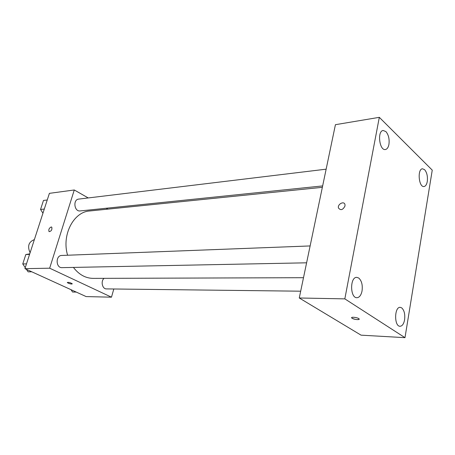 <?xml version="1.0" encoding="UTF-8"?>
<svg xmlns="http://www.w3.org/2000/svg" width="455" height="455" viewBox="0 0 455 455"><rect width="100%" height="100%" fill="white"/><g stroke="black" fill="none" stroke-linecap="round" stroke-linejoin="round"><path stroke-width="0.68" d="M34.37 239.603C28.625 241.872 27.198 246.257 30.098 252.758M113.813 288.988L111.475 297.183L86.149 296.586L24.928 268.672L49.402 193.347L74.279 189.98L88.23 197.942M111.475 297.183L49.663 268.194L24.928 268.672M49.663 268.194L74.279 189.98M49.203 231.697L49.06 231.606C48.401 229.656 49.106 228.114 51.182 226.977L51.779 227.159C52.251 229.815 51.347 231.294 49.06 231.601C48.401 229.656 49.106 228.114 51.182 226.977L51.637 227.062M322.35 187.329L89.629 210.983C73.545 211.848 61.47 235.11 67.596 255.227M73.42 267.415C78.948 274.61 85.529 278.261 93.156 278.38L303.496 277.704M106.277 208.236L107.846 209.129M104.047 278.346C100.498 281.241 102.335 289.124 106.487 288.902L300.681 291.194M310.122 245.939L61.715 255.454C55.43 255.38 55.749 268.075 62.028 267.642L306.602 262.814M326.138 169.175L78.726 199.091C72.743 199.512 74.222 211.854 80.137 210.932L322.646 185.919M72.254 283.875C71.606 284.193 70.258 283.948 68.21 283.146L67.312 282.527C68.586 282.128 70.229 282.544 72.243 283.772C71.867 284.233 70.525 284.028 68.21 283.146L67.3 282.424M299.265 297.991L335.426 124.687L379.316 117.333L432.25 170.136L404.99 337.667L344.833 298.872L299.265 297.991L361.06 335.159L404.99 337.667M359.205 319.177C357.687 319.911 355.338 319.62 352.153 318.301L351.812 318.051C350.145 316.589 357.687 317.368 359.023 318.807C360.553 320.138 354.172 319.66 352.147 318.307L351.635 317.681M344.833 298.872L379.316 117.333M344.992 206.007C342.871 210.011 340.698 210.676 338.469 208.009C337.269 204.227 344.145 200.587 344.975 204.591L344.992 206.007C342.877 210.011 340.698 210.676 338.474 208.009C337.274 204.227 344.145 200.587 344.975 204.596M404.592 319.78C405.217 314.212 404.25 310.242 401.68 307.859L400.224 307.347C394.269 306.681 394.053 326.491 400.036 326.275C402.26 326.104 403.778 323.943 404.592 319.78M427.279 181.499C427.831 176.466 426.949 172.53 424.623 169.692L422.496 168.782C417.15 168.907 418.731 187.483 423.997 186.522C425.618 186.237 426.71 184.559 427.279 181.499M388.928 144.423C389.588 139.099 388.581 134.822 385.914 131.597L383.173 130.483C377.053 130.921 379.396 150.838 385.396 149.513C387.131 149.16 388.308 147.465 388.928 144.423M362.038 290.984C362.794 285.04 361.679 280.718 358.705 278.005L356.783 277.362C349.838 276.839 349.969 298.116 356.925 297.712C359.416 297.496 361.116 295.25 362.038 290.984M76.281 292.087L72.55 292.025L71.003 289.681M42.952 213.207L40.541 209.465L43.481 200.456L47.246 199.984M44.3 209.044L40.541 209.465M31.776 271.794L28.113 271.845L26.418 269.349M25.258 267.654L22.75 263.963L25.827 254.533L29.74 253.862M26.492 263.86L22.75 263.963M29.575 254.373L25.827 254.533"/></g></svg>
